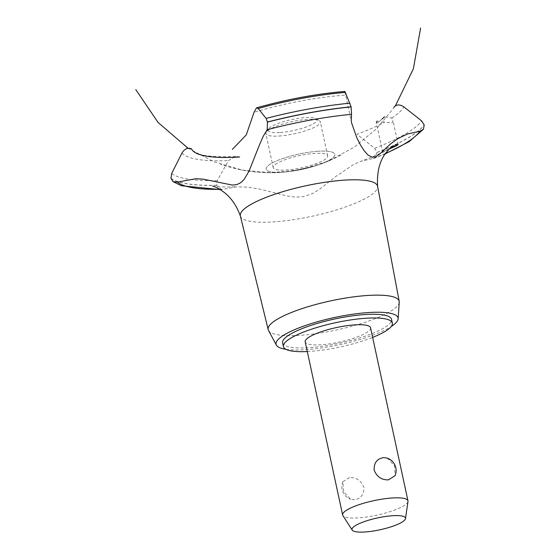 <?xml version="1.0" encoding="UTF-8"?>
<svg xmlns="http://www.w3.org/2000/svg" width="560" height="560" viewBox="0 0 560 560"><rect width="100%" height="100%" fill="white"/><g stroke="black" fill="none" stroke-linecap="round" stroke-linejoin="round"><path stroke-width="0.42" stroke-dasharray="2.8 2.1" d="M282.625 342.881A55.713 12.341 167.8 0 0 308.63 347.704A55.713 12.341 167.8 0 0 364.861 336.259A55.713 12.341 167.8 0 0 391.531 319.333M307.293 351.54A55.713 12.341 167.8 0 0 309.428 351.421A55.713 12.341 167.8 0 0 372.638 337.414M370.552 327.761A33.425 7.406 -12.2 0 1 354.55 337.918A33.425 7.406 -12.2 0 1 320.81 344.778A33.425 7.406 -12.2 0 1 305.207 341.887M349.51 477.526L342.86 481.754L343.595 491.778L350.651 499.254L354.319 499.772C360.948 498.694 364.112 494.515 363.804 487.228C361.095 480.571 356.328 477.337 349.51 477.526M407.995 501.487A33.425 7.406 -12.2 0 1 358.239 517.881A33.425 7.406 -12.2 0 1 342.874 515.564M387.317 458.129L394.38 465.612L395.115 475.629M285.957 349.321A62.398 13.825 167.8 0 0 305.214 349.692A62.398 13.825 167.8 0 0 391.153 326.571M268.52 330.47A67.011 14.847 167.8 0 0 299.46 335.37A67.011 14.847 167.8 0 0 365.288 322.224A67.011 14.847 167.8 0 0 399.245 302.204M240.359 215.943A70.196 15.554 167.8 0 0 240.429 216.181A70.196 15.554 167.8 0 0 273.105 221.928A70.196 15.554 167.8 0 0 367.542 197.295A70.196 15.554 167.8 0 0 377.615 186.522A70.196 15.554 167.8 0 0 377.58 186.277M388.857 149.198L382.753 152.397L390.229 147.875M219.737 189.336A126.462 28.014 167.8 0 0 223.076 189.266L236.922 186.809L248.136 187.187L260.253 189.21L286.93 195.937L295.4 197.113L303.058 196.735L312.116 193.767L319.781 189.105L335.762 176.512L353.36 164.654L361.095 161.203L373.191 158.48A126.462 28.014 167.8 0 0 385.371 153.524M318.402 151.249A35.154 7.791 167.8 0 0 271.11 163.59A35.154 7.791 167.8 0 0 282.506 172.193A35.154 7.791 167.8 0 0 290.801 171.339A35.154 7.791 167.8 0 0 313.222 166.495A35.154 7.791 167.8 0 0 329.798 159.859A35.154 7.791 167.8 0 0 318.402 151.249A35.154 7.791 -12.2 0 1 334.726 155.365A35.154 7.791 -12.2 0 1 313.222 166.495A35.154 7.791 -12.2 0 1 290.801 171.339A35.154 7.791 -12.2 0 1 269.003 164.955A35.154 7.791 -12.2 0 1 318.402 151.249M382.186 118.874L377.846 122.843L376.355 122.801L376.348 122.276M377.209 121.1L392.042 123.088L392.959 120.512L391.804 117.999L384.44 116.886M373.191 158.48L374.549 158.2L377.104 152.46L374.654 148.281L356.986 134.232A114.632 25.396 167.8 0 0 384.734 122.122M344.932 91.448L345.674 95.158A103.81 23.002 167.8 0 0 254.051 112.287M239.652 157.003L235.711 156.317L228.487 160.587L217.273 180.558L216.657 185.367L221.522 189.56L223.076 189.266M277.2 163.198A27.853 6.174 167.8 0 0 273.231 167.608A27.853 6.174 167.8 0 0 286.23 170.023A27.853 6.174 167.8 0 0 314.349 164.297A27.853 6.174 167.8 0 0 327.677 155.834A27.853 6.174 167.8 0 0 314.678 153.426A27.853 6.174 167.8 0 0 277.2 163.198M278.88 136.038A27.853 6.174 167.8 0 0 306.999 130.319A27.853 6.174 167.8 0 0 320.334 121.856A27.853 6.174 167.8 0 0 319.326 120.638A27.853 6.174 167.8 0 0 307.328 119.441A27.853 6.174 167.8 0 0 266.294 132.104A27.853 6.174 167.8 0 0 265.881 133.623A27.853 6.174 167.8 0 0 278.88 136.038M279.734 132.552A25.067 5.551 -12.2 0 1 268.401 129.01A25.067 5.551 -12.2 0 1 305.333 117.614A25.067 5.551 -12.2 0 1 316.127 118.692A25.067 5.551 -12.2 0 1 307.37 126.56A25.067 5.551 -12.2 0 1 279.734 132.552M391.804 117.999A114.632 25.396 167.8 0 0 403.879 106.883M374.654 148.281A130.739 28.966 167.8 0 0 405.118 134.141A130.739 28.966 167.8 0 0 421.631 120.883M377.083 152.355A132.587 29.372 167.8 0 0 407.561 138.173A132.587 29.372 167.8 0 0 424.2 124.873M377.104 152.46A132.587 29.372 167.8 0 0 407.582 138.278A132.587 29.372 167.8 0 0 424.228 124.978M182.014 152.978A114.632 25.396 167.8 0 0 228.487 160.587M171.64 173.537A130.739 28.966 167.8 0 0 217.273 180.558M170.982 178.29A132.587 29.372 167.8 0 0 216.636 185.262M171.003 178.395A132.587 29.372 167.8 0 0 216.657 185.367M342.86 481.754A13.258 13.258 0 0 0 350.651 499.254M212.604 186.095C214.081 186.865 222.187 187.103 236.922 186.809M384.636 151.13C379.029 154.126 371.182 157.479 361.095 161.203M279.86 172.438C259.644 173.691 239.925 170.989 220.696 164.325M280.749 172.382C267.463 173.299 254.247 172.466 241.108 169.883M188.125 148.302L214.172 161.875L242.361 170.121L271.565 172.739L300.524 169.68L328.321 161.112L354.123 147.231L376.782 128.576L395.395 105.868M382.753 152.397L376.355 122.801M398.153 144.522L392.959 120.512M351.701 123.235L345.107 92.75M314.3 166.166L290.801 171.339L313.222 166.495L290.801 171.339L313.222 166.495L290.801 171.339L313.222 166.495L290.801 171.339L313.222 166.495L301.322 169.512M313.222 166.495L290.801 171.339M282.919 172.214C301.476 170.639 319.207 165.767 336.112 157.591M341.159 155.015C326.004 163.065 310.058 168.385 293.321 170.975M279.447 172.466C297.087 171.374 314.041 167.307 330.309 160.258M385.091 153.937L374.549 158.2M327.677 155.834L320.334 121.856M273.231 167.608L265.881 133.623M268.401 129.01L266.294 132.104M316.127 118.692L319.326 120.638M235.711 156.317C222.824 157.01 212.527 156.737 204.82 155.491L199.115 154.238L195.363 152.74M221.522 189.56L220.157 189.595M389.305 148.456L390.53 147.623"/><path stroke-width="0.84" d="M372.638 337.414A55.713 12.341 167.8 0 0 392.329 323.05L391.531 319.333A55.713 12.341 167.8 0 0 365.526 314.51A55.713 12.341 167.8 0 0 309.295 325.955A55.713 12.341 167.8 0 0 282.625 342.881L283.43 346.598A55.713 12.341 167.8 0 0 307.293 351.54M392.329 323.05A55.713 12.341 167.8 0 0 366.331 318.227A55.713 12.341 167.8 0 0 310.093 329.672A55.713 12.341 167.8 0 0 283.43 346.598M352.219 530.103L342.874 515.564A33.425 7.406 -12.2 0 1 342.636 514.99L305.207 341.887A33.425 7.406 -12.2 0 1 321.209 331.73A33.425 7.406 -12.2 0 1 354.949 324.87A33.425 7.406 -12.2 0 1 370.552 327.761L407.974 500.864A33.425 7.406 -12.2 0 1 407.995 501.487L405.489 518.588A27.342 6.055 167.8 0 0 392.714 515.711A27.342 6.055 167.8 0 0 364.175 521.654A27.342 6.055 167.8 0 0 352.219 530.103A27.342 6.055 167.8 0 0 364.784 532A27.342 6.055 167.8 0 0 405.489 518.588M342.636 514.99A33.425 7.406 -12.2 0 1 358.638 504.833A33.425 7.406 -12.2 0 1 392.378 497.966A33.425 7.406 -12.2 0 1 407.974 500.864M388.458 479.857C381.64 480.046 376.873 476.812 374.164 470.155C373.863 462.875 377.02 458.689 383.649 457.611L387.317 458.129A13.258 13.258 0 0 1 395.115 475.629L388.458 479.857M391.153 326.571A62.398 13.825 167.8 0 0 398.125 318.808A62.398 13.825 167.8 0 0 368.942 312.522A62.398 13.825 167.8 0 0 304.297 325.913A62.398 13.825 167.8 0 0 276.402 345.128A62.398 13.825 167.8 0 0 285.957 349.321M398.125 318.808L399.245 302.204A67.011 14.847 167.8 0 0 399.196 301.336A67.011 14.847 167.8 0 0 367.906 295.449A67.011 14.847 167.8 0 0 300.09 309.274A67.011 14.847 167.8 0 0 268.205 329.658A67.011 14.847 167.8 0 0 268.52 330.47L276.402 345.128M399.196 301.336L377.58 186.277A70.196 15.554 167.8 0 0 344.799 180.11A70.196 15.554 167.8 0 0 250.355 204.743A70.196 15.554 167.8 0 0 240.359 215.943L268.205 329.658M390.229 147.875L395.633 144.991L398.153 144.522L396.907 145.607L388.857 149.198M385.371 153.524A126.462 28.014 167.8 0 0 403.718 144.389A126.462 28.014 167.8 0 0 419.937 131.215L407.428 134.015L397.929 138.586L390.467 144.011L379.407 154.28L375.718 156.716L372.309 157.248L368.039 155.078L364.224 150.815L360.521 145.054L356.874 137.935L351.701 123.235L351.253 120.736L351.554 114.324L351.113 106.813L344.932 91.448C316.456 93.807 286.986 99.274 256.522 107.849L258.223 108.521L266.126 118.419L267.491 122.115L267.197 129.731L263.424 135.926L259.77 144.123L249.032 171.136L244.23 179.284L240.8 182.686L236.754 184.632L232.316 185.08L203.196 179.13L195.881 178.731L177.387 182.119A126.462 28.014 167.8 0 0 219.737 189.336M177.387 182.119L172.998 181.608L170.982 178.29L171.64 173.537L182.014 152.978C184.639 148.778 187.824 147.385 191.569 148.799M232.358 149.401L246.302 134.834L254.051 112.287L256.522 107.849M376.348 122.276L377.209 121.1M384.44 116.886L382.186 118.874M393.988 107.163C396.599 104.314 399.896 104.223 403.879 106.883L421.631 120.883L424.228 124.978L423.43 129.269L419.937 131.215M351.554 114.324A126.462 28.014 167.8 0 0 267.197 129.731M191.506 148.764A103.81 23.002 167.8 0 0 239.652 157.003M351.134 106.918A132.587 29.372 167.8 0 0 267.491 122.115M351.113 106.813A132.587 29.372 167.8 0 0 267.47 122.003M349.937 103.173A130.739 28.966 167.8 0 0 266.126 118.419M345.345 92.421A114.632 25.396 167.8 0 0 258.223 108.521M240.429 216.181C236.544 205.31 230.762 197.113 223.076 191.583C219.527 189.098 216.727 187.502 214.676 186.795L212.625 186.102M186.795 147.427L187.614 147.966M135.772 89.586L158.046 122.43L188.125 148.302M395.395 105.868L413.413 68.684L420.623 28M423.43 129.269L409.045 141.715L385.091 153.937M220.157 189.595L181.391 185.745L172.998 181.608M390.53 147.623L385.532 153.3C379.414 161.532 376.775 172.606 377.615 186.522"/></g></svg>
